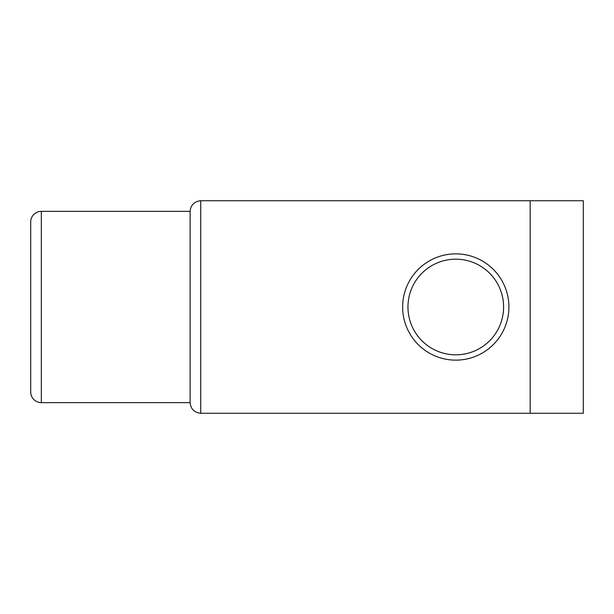 <?xml version="1.0" encoding="UTF-8"?>
<svg xmlns="http://www.w3.org/2000/svg" width="614" height="614" viewBox="0 0 614 614"><rect width="100%" height="100%" fill="white"/><g stroke="black" fill="none" stroke-linecap="round" stroke-linejoin="round"><path stroke-width="0.92" d="M530.166 413.268L200.732 413.268C194.323 412.593 190.777 409.054 190.102 402.646C190.777 409.054 194.323 412.593 200.732 413.268L200.732 200.732C194.323 201.407 190.777 204.946 190.102 211.354L41.33 211.354A10.63 10.63 0 0 0 30.7 221.984L30.7 392.016A10.63 10.63 0 0 0 41.33 402.646L190.102 402.646L190.102 211.354C190.777 204.946 194.323 201.407 200.732 200.732L583.3 200.732L583.3 413.268L530.166 413.268L530.166 200.732M455.78 354.823A47.823 47.823 0 0 0 503.595 307A47.823 47.823 0 0 0 455.78 259.177A47.823 47.823 0 0 0 407.957 307A47.823 47.823 0 0 0 455.78 354.823M455.78 253.866A53.134 53.134 0 0 1 508.914 307A53.134 53.134 0 0 1 455.78 360.134A53.134 53.134 0 0 1 402.646 307A53.134 53.134 0 0 1 455.78 253.866M41.33 211.354L41.33 402.646"/></g></svg>
